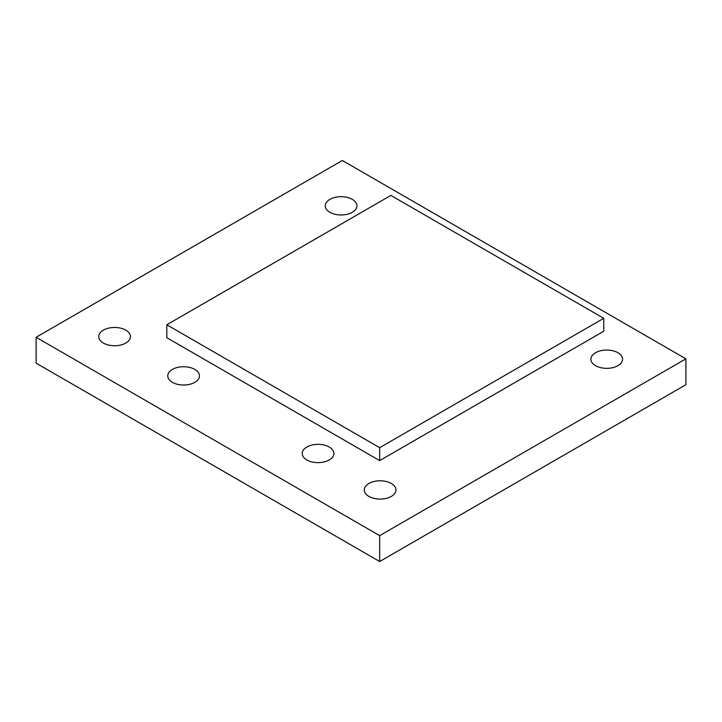 <?xml version="1.0" encoding="UTF-8"?>
<svg xmlns="http://www.w3.org/2000/svg" width="722" height="722" viewBox="0 0 722 722"><rect width="100%" height="100%" fill="white"/><g stroke="black" fill="none" stroke-linecap="round" stroke-linejoin="round"><path stroke-width="1.08" d="M36.1 337.282L36.1 363.157L379.673 561.517L685.9 384.718L685.9 358.843L379.673 535.643L36.1 337.282L342.327 160.483L685.9 358.843M306.85 459.968A15.848 9.151 0 0 0 324.115 461.945A15.848 9.151 0 0 0 333.898 453.497A15.848 9.151 0 0 0 318.05 444.346A15.848 9.151 0 0 0 302.211 453.497A15.848 9.151 0 0 0 306.85 459.968M368.915 496.402A15.848 9.151 0 0 0 386.18 498.388A15.848 9.151 0 0 0 395.963 489.931A15.848 9.151 0 0 0 380.124 480.789A15.848 9.151 0 0 0 364.276 489.931A15.848 9.151 0 0 0 368.915 496.402M595.524 365.657A15.848 9.151 0 0 0 612.788 367.642A15.848 9.151 0 0 0 622.572 359.186A15.848 9.151 0 0 0 606.733 350.044A15.848 9.151 0 0 0 590.885 359.186A15.848 9.151 0 0 0 595.524 365.657M172.405 382.344A15.848 9.151 0 0 0 189.678 384.33A15.848 9.151 0 0 0 199.452 375.873A15.848 9.151 0 0 0 183.614 366.731A15.848 9.151 0 0 0 167.766 375.873A15.848 9.151 0 0 0 172.405 382.344M329.891 212.295A15.848 9.151 0 0 0 347.156 214.281A15.848 9.151 0 0 0 356.939 205.824A15.848 9.151 0 0 0 341.091 196.682A15.848 9.151 0 0 0 325.252 205.824A15.848 9.151 0 0 0 329.891 212.295M603.745 318.312L603.745 331.245L379.673 460.609L379.673 447.676L166.809 324.774L390.873 195.409L603.745 318.312L379.673 447.676M166.809 324.774L166.809 337.715L379.673 460.609M103.39 343.067A15.848 9.151 0 0 0 120.655 345.053A15.848 9.151 0 0 0 130.438 336.596A15.848 9.151 0 0 0 114.59 327.454A15.848 9.151 0 0 0 98.752 336.596A15.848 9.151 0 0 0 103.39 343.067M379.673 561.517L379.673 535.643"/></g></svg>
